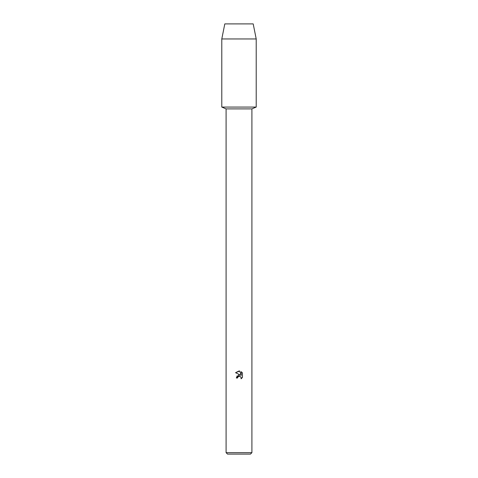 <?xml version="1.0" encoding="UTF-8"?>
<svg xmlns="http://www.w3.org/2000/svg" width="478" height="478" viewBox="0 0 478 478"><rect width="100%" height="100%" fill="white"/><g stroke="black" fill="none" stroke-linecap="round" stroke-linejoin="round"><path stroke-width="0.72" d="M253.197 23.9L224.803 23.9L253.197 23.9L256.208 38.957L256.208 107.072L239 107.072L256.208 107.072L251.906 108.894L251.906 452.666L226.094 452.666L227.528 454.1L250.472 454.1L251.906 452.666M226.094 452.666L226.094 108.894L251.906 108.894M239.747 371.071L235.552 372.691L239 370.994L239.747 371.071L241.253 375.409L241.253 371.693L242.454 372.906L242.454 377.483L241.061 378.815L241.121 377.273L239.406 376.126L237.745 377.154L237.548 377.996L236.329 377.996L239 374.943L240.482 375.122L235.546 372.691M237.548 377.996L237.674 377.315M241.061 378.815L242.454 377.483M240.482 375.122L238.671 375.003M237.213 375.822L236.329 377.996M238.337 376.467L238.988 376.174L240.996 377.034M242.454 372.906L241.253 371.693M224.803 23.9L221.792 38.957L221.792 107.072L239 107.072L221.792 107.072L226.094 108.894M221.792 38.957L256.208 38.957"/></g></svg>
